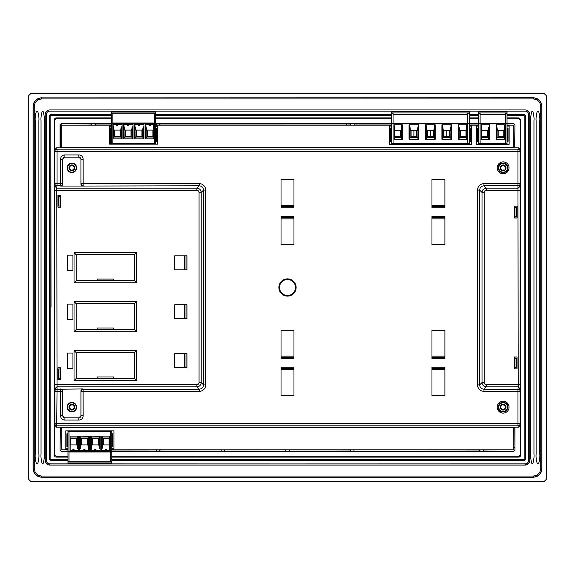 <?xml version="1.0" encoding="UTF-8"?>
<svg xmlns="http://www.w3.org/2000/svg" width="575" height="575" viewBox="0 0 575 575"><rect width="100%" height="100%" fill="white"/><g stroke="black" fill="none" stroke-linecap="round" stroke-linejoin="round"><path stroke-width="0.86" d="M30.906 481.562L28.75 479.406L28.75 95.594L30.906 93.438L544.094 93.438L546.25 95.594L546.25 479.406L544.094 481.562L30.906 481.562L544.094 481.562L546.25 479.406L546.25 95.594L544.094 93.438L30.906 93.438L28.75 95.594L28.75 479.406L30.906 481.562M67.541 445.718L67.972 445.718M111.787 445.718L112.218 445.718M67.972 445.877L66.894 446.523L67.972 446.523M111.787 434.448L112.218 434.448L112.218 445.877L111.787 445.877M111.787 448.248L113.943 448.248L113.943 430.848L65.816 430.848L65.816 449.327L67.972 449.327M67.972 448.248L65.816 448.248M67.541 445.877L67.541 434.448L66.894 433.802L66.894 446.523M66.894 433.802L67.972 433.802M111.787 433.802L112.865 433.802L112.865 446.523L111.787 446.523M111.787 449.327L113.943 449.327L113.943 448.248M112.218 434.448L112.865 433.802M112.218 445.877L112.865 446.523M67.541 434.448L67.972 434.448M156.177 449.866L156.508 451.109L156.508 449.866L156.508 451.109L159.742 451.109L160.073 449.866M67.972 463.256L111.787 463.256L111.787 463.666L67.972 463.666L67.972 451.591L69.029 451.591L69.029 452.022L110.731 452.022L110.731 431.753L69.029 431.753L69.029 431.322L67.972 431.322L67.972 451.159L69.029 451.159M69.029 431.322L111.787 431.322L111.787 451.591L69.029 451.591L69.029 431.753M99.561 436.425L90.512 436.102L91.317 437.101L91.317 448.284L91.885 444.906L98.828 444.906L99.403 448.284L99.561 436.425L99.403 448.284M101.466 436.102L101.466 450.62L109.674 450.62L109.674 436.102L101.466 436.102L102.271 437.101L102.271 448.284L102.839 444.906L109.387 444.906L109.617 450.62M88.608 436.425L79.558 436.102L80.363 437.101L80.363 448.284L80.931 444.906L87.874 444.906L88.449 448.284L88.608 436.425L88.608 450.62M93.524 463.666L97.189 463.666M70.38 444.906L76.921 444.906L77.496 448.284L77.496 437.101L78.293 436.102L70.085 436.102L70.143 450.62M75.605 463.666L71.293 463.666M67.972 451.591L67.972 451.159M78.293 436.102L78.293 450.62L70.085 450.62L70.085 436.102M67.972 461.567L69.029 461.567M110.731 452.022L110.731 461.833L69.029 461.833L69.029 452.022M109.674 436.102L109.387 438.006L102.839 438.006L102.271 437.101M109.387 438.006L109.387 444.906M67.972 462.048L111.787 462.048L111.787 461.567L110.731 461.567M110.731 431.322L110.731 431.753M105.326 450.62A0.999 0.906 180 0 1 106.821 449.672A0.999 0.906 180 0 1 107.295 450.62M111.787 463.256L111.787 462.048M89.247 436.102L89.247 450.62L79.558 450.62L79.558 436.102M100.201 436.102L100.201 450.62L90.512 450.62L90.512 436.102M111.787 461.567L111.787 451.591M88.6 450.62L88.449 448.284M80.363 448.284L80.198 436.425M83.418 450.62A0.999 0.906 180 0 1 84.913 449.672A0.999 0.906 180 0 1 85.388 450.62M92.288 444.906L92.288 438.006M99.403 437.101L98.828 438.006L91.885 438.006L91.317 437.101M91.317 448.284L91.159 450.62M87.479 438.006L87.479 444.906M88.449 437.101L87.874 438.006L80.931 438.006L80.363 437.101M94.372 450.62A0.999 0.906 180 0 1 95.867 449.672A0.999 0.906 180 0 1 96.341 450.62M103.241 444.906L103.241 438.006M102.271 448.284L102.106 436.425M98.433 438.006L98.433 444.906M77.496 437.101L76.921 438.006L70.38 438.006M72.464 450.62A0.999 0.906 180 0 1 73.959 449.672A0.999 0.906 180 0 1 74.434 450.62M76.525 438.006L76.525 444.906M77.654 436.425L77.496 448.284M81.334 444.906L81.334 438.006M56.436 457.111L56.76 456.787L54.603 454.631L54.28 454.954C54.467 456.356 55.186 457.075 56.436 457.111L67.972 457.111L56.436 457.111L67.972 456.787L56.76 456.787L54.603 454.631L54.603 425.514L54.28 454.954L54.28 120.046L54.603 120.369L56.76 118.213L56.436 117.889C55.178 117.925 54.46 118.644 54.28 120.046L56.436 117.889L56.76 118.213L54.603 120.369L54.603 149.486L54.28 120.046L54.28 454.954M221.195 449.866L221.195 451.109L224.43 451.109L224.76 449.866M70.646 444.906L70.646 438.287L76.252 438.287L76.252 444.906M69.302 406.978L69.172 407.531L69.158 406.963M70.696 404.714L73.327 405.044L74.592 407.38L73.514 408.811L74.06 407.768M70.272 408.768L69.64 407.768L70.344 409.228M70.84 409.695L70.222 409.062M71.875 404.441A2.724 2.724 0 0 0 69.151 407.172A2.724 2.724 0 0 0 71.875 409.896A2.724 2.724 0 0 0 74.606 407.172A2.724 2.724 0 0 0 71.875 404.441M73.478 405.576L74.462 407.172L74.11 407.768M74.462 407.172L74.153 407.776L74.153 406.568L74.462 407.172M71.278 409.407L72.472 409.407L71.221 409.493M69.597 407.776L69.288 407.172L69.597 407.776L69.288 407.172L70.193 405.368M71.875 411.52A4.348 4.348 0 0 1 67.527 407.172A4.348 4.348 0 0 1 71.875 402.823A4.348 4.348 0 0 1 76.223 407.172A4.348 4.348 0 0 1 71.875 411.52M71.875 411.916A4.744 4.744 0 0 1 67.131 407.172A4.744 4.744 0 0 1 71.875 402.428A4.744 4.744 0 0 1 76.619 407.172A4.744 4.744 0 0 1 71.875 411.916M69.41 406.683L70.193 405.447M74.448 407.366L74.427 406.899M73.327 405.044L72.601 404.814M71.3 404.987L72.529 404.85M69.288 407.172L69.69 406.575M74.757 407.172A2.875 2.875 0 0 1 71.875 410.047A2.875 2.875 0 0 1 69 407.172A2.875 2.875 0 0 1 71.875 404.29A2.875 2.875 0 0 1 74.757 407.172M285.552 449.866L285.883 451.109L289.117 451.109L289.448 449.866M92.553 444.906L92.553 438.287L98.16 438.287L98.16 444.906M159.742 449.866L159.742 451.109L159.742 449.866M50.844 459.59L50.844 115.41L49.766 115.539L49.766 459.461L67.972 459.59L50.844 459.59L50.844 460.539L50.844 459.59L49.766 459.461L50.758 460.632L67.972 460.632L50.758 460.632L49.68 459.554L50.844 460.539L49.68 459.554L49.68 115.446L50.758 114.368L111.766 114.368M350.24 449.866L350.247 450.944L346.797 450.965L285.883 451.109L285.883 449.866L285.883 451.109L111.787 450.944M41.802 476.057C37.231 475.626 34.716 473.11 34.256 468.51L33.177 468.51C33.688 473.743 36.563 476.618 41.802 477.135L41.802 476.057L533.197 476.057L533.197 477.135C538.437 476.618 541.312 473.743 541.822 468.51L540.744 468.51C540.313 473.081 537.798 475.597 533.197 476.057C537.783 475.611 540.299 473.096 540.744 468.51L540.744 106.49L541.822 106.49C541.312 101.257 538.437 98.382 533.197 97.865L533.197 98.943C537.769 99.374 540.284 101.89 540.744 106.49C540.299 101.904 537.783 99.389 533.197 98.943L41.802 98.943L41.802 97.865C36.563 98.382 33.688 101.257 33.177 106.49L34.256 106.49C34.687 101.919 37.203 99.403 41.802 98.943C37.217 99.389 34.701 101.904 34.256 106.49L34.256 468.51C34.701 473.096 37.217 475.611 41.802 476.057L41.802 477.135C36.57 476.618 33.695 473.743 33.177 468.51L33.062 468.625C33.58 473.857 36.455 476.732 41.688 477.25L533.312 477.25C538.545 476.732 541.42 473.857 541.938 468.625L541.822 468.51C541.305 473.743 538.43 476.618 533.197 477.135L533.197 476.057L41.802 476.057M46.352 461.222L46.316 460.755L45.238 460.755C45.497 463.378 46.934 464.816 49.551 465.067L49.242 463.975M103.507 444.906L103.507 438.287L109.113 438.287L109.113 444.906M81.6 444.906L81.6 438.287L87.206 438.287L87.206 444.906M46.417 460.654L47.308 463.091L49.651 463.888C47.732 463.658 46.654 462.58 46.417 460.654C46.64 462.588 47.718 463.666 49.651 463.888L525.449 463.989L527.692 463.091L528.583 460.654C528.346 462.58 527.268 463.658 525.349 463.888C527.282 463.673 528.36 462.595 528.583 460.654L528.583 114.346C528.36 112.413 527.282 111.334 525.349 111.112L49.651 111.112C47.718 111.327 46.64 112.405 46.417 114.346L46.417 460.654M479.615 449.866L479.622 450.944L418.492 451.109L350.57 451.109L350.57 449.866L350.57 451.109L353.805 451.109L354.135 449.866M501.565 409.414L501.141 409.041M500.516 406.388L502.536 404.663L505.109 405.303M500.408 406.942L500.703 406.331M503.75 409.824L501.608 409.242M503.844 409.802L504.289 409.637M501.113 405.332A2.724 2.724 0 0 0 501.285 409.184A2.724 2.724 0 0 0 505.137 409.012A2.724 2.724 0 0 0 504.965 405.159A2.724 2.724 0 0 0 501.113 405.332M502.061 409.228L503.218 409.443M503.032 404.908L504.872 405.26L505.439 407.071L505.037 405.957M505.36 405.612L505.109 405.9L504.217 405.08L505.073 405.928M505.59 407.143L505.554 407.998M505.547 408.013L505.482 407.071M504.368 409.12L505.181 408.236L504.397 409.22M502.033 409.263L501.378 409.084L502.033 409.263L501.378 409.084L500.66 407.201M506.338 410.112A4.348 4.348 0 0 1 500.185 410.385A4.348 4.348 0 0 1 499.912 404.232A4.348 4.348 0 0 1 506.065 403.959A4.348 4.348 0 0 1 506.338 410.112M506.625 410.37A4.744 4.744 0 0 1 499.927 410.672A4.744 4.744 0 0 1 499.625 403.973A4.744 4.744 0 0 1 506.323 403.672A4.744 4.744 0 0 1 506.625 410.37M501.105 408.66L500.717 407.251M505.763 407.862L505.842 407.402L505.763 407.862M504.685 404.929L505.044 405.231L504.642 405.102M502.895 404.455L502.5 404.52L502.845 404.678M502.5 404.52L501.932 404.951M501.12 406.122L501.853 405.123M501.378 409.084L501.213 408.387M505.066 405.044A2.875 2.875 0 0 1 505.253 409.113A2.875 2.875 0 0 1 501.184 409.299A2.875 2.875 0 0 1 500.997 405.231A2.875 2.875 0 0 1 505.066 405.044M514.798 427.139L514.963 450.196L513.885 451.274L514.963 450.196L514.963 427.139L514.963 450.196L513.885 451.274L483.503 450.944L483.51 449.866M483.18 449.866L483.18 451.109L483.18 449.866M520.72 454.954L520.397 454.631L518.24 456.787L518.564 457.111C519.822 457.075 520.54 456.356 520.72 454.954L518.564 457.111L111.787 457.111L518.564 457.111L518.24 456.787L520.397 454.631L520.397 425.514L520.72 454.954L520.72 120.046L520.72 454.954M479.945 451.109L483.18 451.109L479.945 451.109L479.945 449.866L479.945 451.109M95.378 124.056L95.055 125.134L95.055 123.891L91.82 123.891L91.49 125.134L91.497 124.056L61.115 123.726L60.037 124.804L60.368 125.134L61.446 124.056L60.368 125.134L60.389 147.581L60.037 124.804L61.115 123.726L111.766 123.726L61.115 123.726L95.055 123.891L95.385 125.134L95.378 124.056L111.766 124.056L95.378 124.056M120.046 130.094L120.046 136.713L114.439 136.713L114.439 130.094M41.688 97.75C36.455 98.267 33.58 101.142 33.062 106.375L33.177 106.49C33.695 101.257 36.57 98.382 41.802 97.865L533.312 97.75C538.552 98.26 541.427 101.135 541.938 106.375L541.938 468.625C541.427 473.865 538.552 476.74 533.312 477.25L41.688 477.25C36.448 476.74 33.573 473.865 33.062 468.625L33.062 106.375C33.573 101.135 36.448 98.26 41.688 97.75M69.151 167.9L70.531 165.629L73.176 165.435L74.038 167.009L73.312 166.082M72.924 170.107L71.077 170.272M73.384 170.099L73.751 169.812L73.384 170.099M69.388 166.714A2.724 2.724 0 0 0 70.761 170.315A2.724 2.724 0 0 0 74.362 168.942A2.724 2.724 0 0 0 72.989 165.341A2.724 2.724 0 0 0 69.388 166.714M71.508 170.114L72.68 169.956M71.077 165.708L72.939 165.471L73.341 166.031M72.939 165.471L73.363 165.995L72.256 165.499L72.939 165.471M74.204 167.03L74.448 167.778M73.672 169.294L74.161 168.195L73.722 169.373M74.11 168.195L74.599 167.756M71.494 170.157L70.811 170.186L71.494 170.157L70.811 170.186L69.546 168.626M74.082 166.994L74.599 167.656L74.527 167.196M75.843 169.611A4.348 4.348 0 0 1 70.093 171.796A4.348 4.348 0 0 1 67.907 166.046A4.348 4.348 0 0 1 73.657 163.861A4.348 4.348 0 0 1 75.843 169.611M76.202 169.769A4.744 4.744 0 0 1 69.934 172.155A4.744 4.744 0 0 1 67.548 165.888A4.744 4.744 0 0 1 73.816 163.501A4.744 4.744 0 0 1 76.202 169.769M70.423 169.877L69.611 168.655M72.651 165.212L73.09 165.384L72.673 165.384M70.826 165.55L70.021 166.197M70.366 165.557L69.999 165.844L70.366 165.557M69.64 167.462L70.028 166.283M70.811 170.186L70.438 169.575M73.054 165.205A2.875 2.875 0 0 1 74.498 169.007A2.875 2.875 0 0 1 70.696 170.452A2.875 2.875 0 0 1 69.252 166.649A2.875 2.875 0 0 1 73.054 165.205M152.907 130.094L152.907 136.713L147.301 136.713L147.301 130.094M160.073 125.134L159.742 123.891L159.742 125.134L159.742 123.891L156.508 123.891L156.508 125.134M155.581 112.952L155.581 111.744L111.766 111.744L111.766 112.952L155.581 112.952L155.581 123.409L154.524 123.409L154.524 143.678L111.766 143.678L111.766 123.409L112.822 123.409L112.822 124.38L122.087 124.38L122.087 138.898L121.282 137.899L121.282 126.716L121.447 138.575M154.524 143.678L155.581 143.678L155.581 123.841L154.524 123.841M155.581 111.744L155.581 111.334L111.766 111.334L111.766 111.744M155.581 123.409L155.581 123.841M155.581 113.433L154.524 113.433M123.992 138.575L123.992 124.38L124.15 137.899L123.352 138.898L133.041 138.898L132.236 137.899L132.236 126.716L131.668 130.094L124.725 130.094L124.15 126.716M132.236 126.716L132.401 138.575M129.181 124.38A0.999 0.906 -0 0 1 127.686 125.328A0.999 0.906 -0 0 1 127.212 124.38M124.15 137.899L124.725 136.994L131.668 136.994L132.236 137.899M125.12 136.994L125.12 130.094M131.265 130.094L131.265 136.994M134.945 138.575L134.945 124.38L135.103 137.899L134.306 138.898L143.994 138.898L143.189 137.899L143.189 126.716L142.622 130.094L135.678 130.094L135.103 126.716M143.189 126.716L143.355 138.575M140.135 124.38A0.999 0.906 -0 0 1 138.64 125.328A0.999 0.906 -0 0 1 138.165 124.38M135.103 137.899L135.678 136.994L142.622 136.994L143.189 137.899M136.074 136.994L136.074 130.094M142.219 130.094L142.219 136.994M153.173 136.994L153.173 130.094L146.632 130.094L146.057 126.716L146.057 137.899L145.259 138.898L153.468 138.898L153.173 136.994L146.632 136.994L146.057 137.899M145.899 138.575L146.057 126.716M153.173 130.094L153.41 124.38M151.088 124.38A0.999 0.906 -0 0 1 149.593 125.328A0.999 0.906 -0 0 1 149.119 124.38M147.028 136.994L147.028 130.094M120.312 130.094L120.312 136.994M114.166 136.994L114.166 130.094M111.766 112.952L111.766 123.409M121.282 126.716L120.714 130.094L113.771 130.094L113.196 126.716L113.196 137.899L113.771 136.994L120.714 136.994L121.282 137.899M154.524 113.167L154.524 122.978L112.822 122.978L112.822 113.167L154.524 113.167M154.524 123.409L154.524 122.978L112.822 122.978L112.822 123.409L154.524 123.409M123.352 138.898L123.352 124.38L133.041 124.38L133.041 138.898M134.306 138.898L134.306 124.38L143.994 124.38L143.994 138.898M145.259 138.898L145.259 124.38L153.468 124.38L153.468 138.898M111.766 143.247L154.524 143.247M112.822 124.38L112.822 138.805L112.822 124.38M111.766 113.433L112.822 113.433M122.087 138.898L112.822 138.898L113.196 137.899M112.822 138.898L112.822 143.247M118.227 124.38A0.999 0.906 -0 0 1 116.732 125.328A0.999 0.906 -0 0 1 116.258 124.38M113.045 124.38L113.196 126.716M60.418 195.342L60.418 196.506L60.418 195.342M130.999 130.094L130.999 136.713L125.393 136.713L125.393 130.094M156.069 125.134L155.581 124.545M141.953 130.094L141.953 136.713L136.347 136.713L136.347 130.094M110.752 144.153L109.609 144.153L109.609 127.981L110.752 127.981L110.752 144.153L157.737 144.153L157.737 125.673L155.581 125.673M155.581 126.752L157.737 126.752M155.581 140.552L156.659 141.198L156.659 128.477L155.581 128.477M156.659 141.198L155.581 141.198M111.766 140.552L110.752 140.552L110.997 141.198L111.766 141.198M110.752 129.123L111.766 129.123M111.766 128.477L110.752 128.477M156.012 129.282L155.581 129.282M111.766 129.282L110.752 129.282M155.581 129.123L156.659 128.477M109.609 127.981L109.609 125.673L111.766 125.673M109.609 126.752L111.766 126.752M156.012 140.552L156.012 129.123M502.37 170.452L501.752 169.97M500.624 167.62L501.759 165.643L504.404 165.42L505.281 166.987L504.548 166.067M500.624 166.736A2.724 2.724 0 0 0 502.033 170.329A2.724 2.724 0 0 0 505.626 168.921A2.724 2.724 0 0 0 504.217 165.327A2.724 2.724 0 0 0 500.624 166.736M504.196 170.099L502.349 170.279M502.773 170.114L503.944 169.948M502.306 165.715L504.167 165.456L504.57 166.017M504.167 165.456L504.591 165.981L503.484 165.499L504.167 165.456M505.698 167.756L505.324 166.973M504.936 169.273L505.411 168.18L504.987 169.359M505.36 168.173L505.849 167.735M502.766 170.157L502.083 170.2L502.766 170.157L502.083 170.2L500.617 168.382M507.114 169.575A4.348 4.348 0 0 1 501.378 171.817A4.348 4.348 0 0 1 499.136 166.082A4.348 4.348 0 0 1 504.872 163.839A4.348 4.348 0 0 1 507.114 169.575M507.466 169.733A4.744 4.744 0 0 1 501.22 172.169A4.744 4.744 0 0 1 498.784 165.923A4.744 4.744 0 0 1 505.03 163.487A4.744 4.744 0 0 1 507.466 169.733M501.695 169.891L500.868 168.676M505.77 167.167L505.849 167.634L505.633 167.275M504.332 165.55L503.901 165.377M501.235 165.866L501.594 165.571L501.285 166.11M500.89 167.483L501.263 166.297M502.083 170.2L501.702 169.589M504.282 165.19A2.875 2.875 0 0 1 505.763 168.985A2.875 2.875 0 0 1 501.968 170.466A2.875 2.875 0 0 1 500.487 166.671A2.875 2.875 0 0 1 504.282 165.19M416.702 130.525L416.702 136.713L411.096 136.713L411.096 130.525M400.337 130.525L400.337 136.713L394.73 136.713L394.73 130.525M465.994 130.525L465.994 136.713L460.388 136.713L460.388 130.525M503.772 130.525L503.772 136.713L498.166 136.713L498.166 130.525M507.028 128.613L508.063 128.613L507.416 129.26L507.416 140.702L507.028 140.702M478.479 126.903L476.387 126.903L476.387 144.303L509.141 144.303L509.141 125.824L507.028 125.824M507.416 129.289L507.028 129.289M508.063 128.613L508.063 141.349L507.028 141.349M508.063 141.349L507.416 140.702M477.466 128.613L478.113 129.26L478.113 140.702L477.466 141.349L477.466 128.613L478.479 128.613M478.113 129.425L478.479 129.425M507.028 129.425L507.416 129.425M478.113 129.289L478.479 129.289M509.141 126.903L507.028 126.903M478.479 141.349L477.466 141.349M478.479 125.824L476.387 125.824L476.387 126.903M478.479 140.702L478.113 140.702M469.25 129.533L469.653 129.533M469.25 128.721L470.3 128.721L469.653 129.368L469.653 140.81L469.25 140.81M397.497 143.678L397.497 144.411L471.378 144.411L471.378 125.932L469.25 125.932M463.22 144.411L463.22 143.678L463.22 144.411M469.653 129.397L469.25 129.397M469.25 127.01L471.378 127.01M470.3 128.721L470.3 141.457L469.25 141.457M470.3 141.457L469.653 140.81M478.479 123.841L478.479 143.678L505.389 143.613L505.389 123.409L478.479 123.409L478.479 113.433L480.118 113.433L480.118 123.841L478.479 123.841L478.479 123.409M505.389 143.613L507.028 143.678L507.028 113.433L505.389 113.433L505.389 123.409L507.028 123.409M505.389 143.678L480.118 143.678M507.028 112.952L478.479 112.952L478.479 111.334L507.028 111.334L507.028 113.433M500.969 111.334L496.656 111.334M480.118 114.037L505.389 114.037M478.479 112.952L478.479 113.433M480.118 114.138L505.389 114.138L480.118 114.138M489.382 139.33L489.382 124.811L481.174 124.811L481.174 139.33L489.382 139.33L488.577 138.331L488.577 127.147L488.01 130.525L481.462 130.525L481.232 124.811M488.577 127.147L488.743 139.006M481.174 139.33L481.462 137.425L488.01 137.425L488.577 138.331M481.462 130.525L481.462 137.425M480.118 143.613L480.118 123.841L507.028 123.841M504.332 124.811L496.124 124.811L496.124 139.33L504.332 139.33L504.332 124.811M496.764 139.006L496.771 124.811L496.764 139.006L496.124 139.33M504.275 124.811L504.038 130.525L497.497 130.525L496.922 127.147M504.332 139.33L504.038 137.425L497.497 137.425L496.922 138.331M497.893 137.425L497.893 130.525M487.607 130.525L487.607 137.425M504.038 137.425L504.038 130.525M449.564 130.525L449.564 136.713L443.957 136.713L443.957 130.525M487.406 130.525L487.406 136.713L481.8 136.713L481.8 130.525M391.41 127.01L389.325 127.01L389.325 144.411L397.483 144.411L397.483 143.678M391.05 129.533L391.41 129.533M391.41 128.721L390.403 128.721L391.05 129.368L391.05 140.81L390.403 141.457L391.41 141.457M391.41 125.932L389.325 125.932L389.325 127.01M391.41 140.81L391.05 140.81M391.05 129.397L391.41 129.397M390.403 128.721L390.403 141.457M433.133 130.525L433.133 136.713L427.527 136.713L427.527 130.525M393.048 143.678L391.41 143.678L391.41 113.433L393.048 113.433L393.048 123.409L469.25 123.409L469.25 143.678L393.048 143.678L393.048 123.409L391.41 123.409M467.504 111.334L391.41 111.334L391.41 113.433M399.625 111.334L391.41 111.334M411.743 111.334L401.781 111.334M428.174 111.334L416.056 111.334M461.035 111.334L451.073 111.334M393.048 143.613L467.612 143.613L467.612 113.433L469.25 113.433L469.25 123.409M466.26 137.425L466.26 130.525L459.72 130.525L459.145 127.147L459.145 138.331L459.72 137.425L466.26 137.425L466.555 139.33L466.555 124.811L458.347 124.811L458.347 139.33L459.145 138.331M466.497 124.811L466.26 130.525M469.25 111.334L469.25 113.433M446.761 130.525L446.761 136.713M449.83 130.525L449.83 137.425M450.8 127.147L450.232 130.525L443.289 130.525L442.563 124.811L442.556 139.006L441.916 139.33L451.605 139.33L450.8 138.331L450.958 124.811M460.115 137.425L460.115 130.525M442.714 127.147L442.714 138.331L443.289 137.425L450.232 137.425L450.8 138.331M458.987 139.006L459.145 127.147M466.555 139.33L458.347 139.33M430.33 130.525L430.33 136.713M433.399 130.525L433.399 137.425M426.125 124.811L426.125 139.006L425.486 139.33L435.174 139.33L434.369 138.331L434.527 124.811L434.535 139.006M443.684 137.425L443.684 130.525M434.369 127.147L433.802 130.525L426.858 130.525L426.283 127.147L426.283 138.331L426.858 137.425L433.802 137.425L434.369 138.331M444.604 111.334L448.917 111.334M442.556 139.006L442.714 138.331M451.605 139.33L451.605 124.811L441.916 124.811L441.916 139.33M413.899 130.525L413.899 136.713M416.968 130.525L416.968 137.425M417.939 127.147L417.371 130.525L410.428 130.525L409.702 124.811L409.695 139.006L409.055 139.33L418.744 139.33L417.939 138.331L418.097 124.811L418.104 139.006M427.254 137.425L427.254 130.525M409.853 127.147L409.853 138.331L410.428 137.425L417.371 137.425L417.939 138.331M426.132 124.811L426.283 127.147M426.125 139.006L426.283 138.331M435.174 139.33L435.174 124.811L425.486 124.811L425.486 139.33M400.538 130.525L400.538 137.425M402.313 139.33L402.313 124.811L394.105 124.811L394.105 139.33L402.313 139.33L401.508 138.331L401.666 124.811L401.673 139.006M410.823 137.425L410.823 130.525M401.508 127.147L400.94 130.525L394.393 130.525L394.393 137.425L400.94 137.425L401.508 138.331M409.695 139.006L409.853 138.331M418.744 139.33L418.744 124.811L409.055 124.811L409.055 139.33M393.048 114.037L467.612 114.037M393.048 114.138L467.612 114.138M394.393 130.525L394.162 124.811M394.105 139.33L394.393 137.425M391.41 112.952L469.25 112.952M434.643 111.334L442.448 111.334M507.028 114.368L524.242 114.368L525.32 115.446L525.32 459.554L524.242 460.632L111.787 460.539L524.156 460.539L524.156 459.59L111.787 459.59L524.156 459.59L524.156 115.41L507.028 115.41M50.844 460.539L67.972 460.539L50.844 460.539M60.037 147.861L60.037 124.804L60.037 147.861M155.581 123.726L391.41 123.726L155.581 123.726M469.25 123.726L478.479 123.726L469.25 123.726M507.028 124.056L513.885 123.726L507.028 123.726L513.885 123.726L514.963 124.804L514.611 147.581M520.397 149.486L520.397 120.369L518.24 118.213L507.028 118.213L518.564 117.889L507.028 117.889L518.564 117.889L520.72 120.046L520.397 149.486M478.479 118.213L469.25 118.213L478.479 118.213M391.41 118.213L155.581 118.213L391.41 118.213M111.766 118.213L56.76 118.213L111.766 118.213M478.479 117.889L469.25 117.889L478.479 117.889M391.41 117.889L155.581 117.889L391.41 117.889M111.766 117.889L56.436 117.889L111.766 117.889M514.877 207.287L514.877 216.775M514.877 358.225L514.877 367.713M514.798 206.123L514.798 207.287M514.905 207.287L514.467 206.123L517.011 206.123L517.011 217.939L514.467 217.939L514.553 216.775L514.567 217.939M514.567 357.061L514.409 368.934L517.069 368.934L517.069 357.003L514.409 357.003L514.409 368.934M514.798 367.713L514.798 368.877M514.984 368.877L514.984 357.061M514.984 217.939L514.984 206.123M350.24 125.134L350.57 123.891L391.41 124.056L354.128 124.056L354.135 125.134M155.07 124.042L346.797 124.035L350.247 124.056L346.797 124.056L346.797 125.134M538.739 463.299L537.158 463.299C536.202 459.605 535.85 456.564 536.116 454.171L536.116 120.829C535.85 118.436 536.202 115.395 537.158 111.701L538.739 111.701C539.695 115.395 540.047 118.436 539.781 120.829L539.781 454.171C540.047 456.564 539.695 459.605 538.739 463.299M36.261 111.701L37.842 111.701C38.798 115.395 39.15 118.436 38.884 120.829L38.884 454.171C39.15 456.564 38.798 459.605 37.842 463.299L36.261 463.299C35.305 459.605 34.953 456.564 35.219 454.171L35.219 120.829C34.953 118.436 35.305 115.395 36.261 111.701M42.083 111.701L43.233 111.701C44.189 115.395 44.541 118.436 44.275 120.829L44.275 454.171C44.541 456.564 44.189 459.605 43.233 463.299L42.083 463.299C41.127 459.605 40.775 456.564 41.041 454.171L41.041 120.829C40.775 118.436 41.127 115.395 42.083 111.701M532.917 463.299L531.767 463.299C530.811 459.612 530.459 456.564 530.725 454.171L530.725 120.829C530.459 118.436 530.811 115.395 531.767 111.701L532.917 111.701C533.873 115.388 534.225 118.436 533.959 120.829L533.959 454.171C534.225 456.564 533.873 459.605 532.917 463.299M529.762 114.245L529.762 460.755C529.467 463.335 528.03 464.772 525.449 465.067L49.551 465.067C46.97 464.78 45.533 463.342 45.238 460.755L45.238 114.245C45.533 111.665 46.97 110.228 49.551 109.933L525.449 109.933C528.03 110.22 529.467 111.658 529.762 114.245M155.581 114.368L391.41 114.368M469.25 114.368L478.479 114.368M524.242 460.632L111.787 460.632L524.242 460.632M111.766 115.41L50.844 115.41L51.017 307.187M478.479 115.41L469.25 115.41M391.41 115.41L155.581 115.41M533.197 98.943L533.197 97.865L41.802 97.865L41.802 98.943L533.197 98.943M469.25 124.056L478.479 124.056M525.349 463.888L49.551 463.989L525.349 463.888M111.787 449.866L513.259 449.866L513.259 427.62M513.259 147.38L513.259 125.134L507.028 125.134M478.479 125.134L469.25 125.134M391.41 125.134L155.581 125.134M111.766 125.134L61.741 125.134L61.741 147.38M61.741 427.62L61.741 449.866L67.972 449.866M54.575 175.368L54.69 160.288L54.575 175.368M54.69 399.632L54.575 414.712L54.69 399.632M34.256 106.49L33.177 106.49L33.177 468.51L34.256 468.51L34.256 106.49M134.406 329.547L76.188 329.547L74.031 331.703L136.562 331.703L134.406 329.547L134.406 303.672L76.188 303.672L76.188 329.547M136.562 331.703L136.562 301.516L74.031 301.516L76.188 303.672M74.031 301.516L74.031 331.703M136.562 301.516L134.406 303.672M60.095 196.506L60.533 195.342L57.989 195.342L57.931 207.216L57.931 195.284L60.591 195.284L60.591 207.216L57.931 207.216M60.447 196.506L60.095 205.994M57.989 207.158L60.533 207.158L60.447 205.994M57.989 379.658L60.533 379.658L60.533 367.842L57.989 367.842L57.931 379.716L57.931 367.784L60.591 367.784L60.591 379.716L57.931 379.716M72.953 270.466L67.347 270.466L67.347 255.156L72.953 255.156L72.953 270.466M72.953 319.412L67.347 319.412L67.347 304.103L72.953 304.103L72.953 319.412M72.953 368.359L67.347 368.359L67.347 353.05L72.953 353.05L72.953 368.359M54.639 389.009L56.796 386.86L196.909 386.86L196.909 384.711L54.603 384.711L54.869 391.345A2.156 2.149 -5.7 0 1 57.026 389.196L56.796 188.14L54.639 185.991L54.603 384.711M199.245 391.345L81.003 391.345L81.003 415.761L83.159 415.761L83.109 388.952A2.163 2.156 -101.3 0 0 80.953 391.115L81.003 391.345A2.156 2.149 -11.3 0 1 83.159 389.196L199.245 389.196L199.245 391.345A6.519 6.469 45 0 0 205.692 384.898L203.543 384.898L201.207 382.562L201.207 192.438C200.941 189.836 199.511 188.406 196.909 188.14L199.245 185.804L199.245 183.655L83.159 183.655L83.159 185.804A2.156 2.149 -168.7 0 1 81.003 183.655L80.953 183.885A2.163 2.156 101.3 0 0 83.109 186.048L199.245 185.804C201.861 186.056 203.291 187.486 203.543 190.102L203.543 384.898C203.291 387.514 201.861 388.944 199.245 389.196L196.909 386.86C199.511 386.594 200.941 385.164 201.207 382.562L199.058 382.562A2.171 2.156 45 0 1 196.909 384.711M205.692 384.898L205.692 190.102L203.543 190.102L201.207 192.438L199.058 192.438L199.058 382.562M520.461 424.982L520.131 423.653A2.156 2.156 166 0 1 517.974 425.809L518.305 427.139A2.156 2.156 76 0 0 520.461 424.982L520.461 150.018A2.156 2.156 -76 0 0 518.305 147.861L514.683 147.861L514.56 147.38L60.44 147.38L60.318 147.861L56.695 147.861A2.156 2.156 -104 0 0 54.539 150.018L54.869 183.655A2.156 2.149 -174.3 0 0 57.026 185.804L60.591 185.804L60.591 183.655L62.747 183.655A2.156 2.149 168.7 0 1 60.591 185.804L60.641 186.048A2.163 2.156 78.7 0 0 62.797 183.885L62.747 159.239L60.591 159.239L60.591 183.655L57.026 183.655L56.796 188.14L196.909 188.14L196.909 190.289A2.171 2.156 -45 0 1 199.058 192.438M76.188 352.619L134.406 352.619L136.562 350.463L74.031 350.463L76.188 352.619L76.188 378.494L74.031 380.65L136.562 380.65L136.562 350.463M134.406 352.619L134.406 378.494L136.562 380.65M134.406 378.494L76.188 378.494M74.031 350.463L74.031 380.65M134.406 280.6L76.188 280.6L74.031 282.756L136.562 282.756L134.406 280.6L134.406 254.725L76.188 254.725L76.188 280.6M136.562 282.756L136.562 252.569L74.031 252.569L76.188 254.725M74.031 252.569L74.031 282.756M136.562 252.569L134.406 254.725M186.976 367.713L174.728 367.713L174.728 353.697L186.976 353.697L186.976 367.713M186.976 318.766L174.728 318.766L174.728 304.75L186.976 304.75L186.976 318.766M186.976 269.819L174.728 269.819L174.728 255.803L186.976 255.803L186.976 269.819M113.383 329.547L113.383 328.037L97.211 328.037L97.211 329.547M60.016 205.994L58.506 205.994L58.506 196.506L60.016 196.506M60.016 369.006L58.506 369.006L58.506 378.494L60.016 378.494M54.539 150.018L54.539 424.982A2.156 2.156 104 0 0 56.695 427.139L60.318 427.139L60.44 427.62L514.56 427.62L514.683 427.139L518.305 427.139M83.109 388.952L60.591 389.196A2.156 2.149 11.3 0 1 62.747 391.345L62.797 391.115A2.163 2.156 -78.7 0 0 60.641 388.952M54.639 185.991L54.869 183.655L57.026 183.655L57.026 151.347L54.869 151.347A2.156 2.156 -14 0 1 57.026 149.191L56.695 147.861M62.797 391.115L62.797 415.718A2.156 2.156 135 0 0 64.946 417.867L78.804 417.867A2.156 2.156 45 0 0 80.953 415.718L80.953 391.115M80.953 183.885L80.953 159.282A2.156 2.156 -45 0 0 78.804 157.133L64.946 157.133A2.156 2.156 -135 0 0 62.797 159.282L62.797 183.885M60.641 186.048L83.109 186.048M113.383 378.494L113.383 376.984L97.211 376.984L97.211 378.494M113.383 280.6L113.383 279.091L97.211 279.091L97.211 280.6M287.5 278.875A8.625 8.625 0 0 1 294.968 291.812A8.625 8.625 0 0 1 280.032 291.812A8.625 8.625 0 0 1 287.5 278.875M281.031 330.388L293.969 330.388L293.969 358.656L281.031 358.656L281.031 330.388M293.969 367.281L293.969 395.55L281.031 395.55L281.031 367.281L293.969 367.281L293.969 368.359L281.031 368.359L281.031 367.281M293.969 244.612L281.031 244.612L281.031 216.344L293.969 216.344L293.969 244.612M293.969 179.45L293.969 207.719L281.031 207.719L281.031 179.45L293.969 179.45M431.969 330.388L444.906 330.388L444.906 358.656L431.969 358.656L431.969 330.388M431.969 395.55L431.969 367.281L444.906 367.281L444.906 395.55L431.969 395.55M444.906 179.45L444.906 207.719L431.969 207.719L431.969 179.45L444.906 179.45M444.906 216.344L444.906 244.612L431.969 244.612L431.969 216.344L444.906 216.344L444.906 217.422L431.969 217.422L431.969 216.344M503.125 401.242A5.93 5.93 0 0 0 497.993 410.133A5.93 5.93 0 0 0 508.257 410.133A5.93 5.93 0 0 0 503.125 401.242M503.125 173.758A5.93 5.93 0 0 0 508.257 164.867A5.93 5.93 0 0 0 497.993 164.867A5.93 5.93 0 0 0 503.125 173.758M80.953 415.718L78.847 417.917L64.903 417.917L62.747 415.761L60.591 415.761A4.312 4.312 135 0 0 64.903 420.073L78.847 420.073A4.312 4.312 45 0 0 83.159 415.761M62.797 159.282L64.903 157.083L64.903 154.927A4.312 4.312 -135 0 0 60.591 159.239M64.946 157.133L78.847 157.083L81.003 159.239L83.159 159.239A4.312 4.312 -45 0 0 78.847 154.927L64.903 154.927M518.305 147.861L517.974 149.191A2.156 2.156 14 0 1 520.131 151.347L520.461 150.018M287.5 279.486A8.014 8.014 0 0 0 280.557 291.511A8.014 8.014 0 0 0 294.443 291.511A8.014 8.014 0 0 0 287.5 279.486M281.031 356.141L293.969 356.141M293.969 358.656L293.969 357.578L281.031 357.578L281.031 358.656M281.031 369.797L293.969 369.797M281.031 218.859L293.969 218.859M293.969 207.719L293.969 206.641L281.031 206.641L281.031 207.719M281.031 216.344L281.031 217.422L293.969 217.422L293.969 216.344M281.031 205.203L293.969 205.203M444.906 356.141L431.969 356.141M431.969 367.281L431.969 368.359L444.906 368.359L444.906 367.281M444.906 358.656L444.906 357.578L431.969 357.578L431.969 358.656M444.906 369.797L431.969 369.797M444.906 207.719L444.906 206.641L431.969 206.641L431.969 207.719M444.906 205.203L431.969 205.203M444.906 218.859L431.969 218.859M503.125 402.32A4.852 4.852 0 0 1 507.33 409.594A4.852 4.852 0 0 1 498.92 409.594A4.852 4.852 0 0 1 503.125 402.32M78.804 417.867L78.847 420.073M64.946 417.867L64.903 420.073M483.978 183.655A6.519 6.469 -135 0 0 477.537 190.102L477.537 384.898A6.519 6.469 135 0 0 483.978 391.345L483.978 389.196C481.361 388.944 479.931 387.514 479.687 384.898L479.687 190.102C479.931 187.486 481.361 186.056 483.978 185.804L517.974 185.804L517.974 183.655L483.978 183.655L483.978 185.804L486.313 188.14C483.712 188.406 482.281 189.836 482.015 192.438L482.015 382.562C482.281 385.164 483.712 386.594 486.313 386.86L518.204 386.86L517.974 389.196A2.156 2.149 5.7 0 1 520.131 391.345L520.131 183.655A2.156 2.149 174.3 0 1 517.974 185.804L518.204 386.86L520.361 389.009M477.537 384.898L479.687 384.898L482.015 382.562L484.164 382.562L484.164 192.438L482.015 192.438L479.687 190.102L477.537 190.102M78.804 157.133L78.847 154.927M503.125 172.68A4.852 4.852 0 0 1 498.92 165.406A4.852 4.852 0 0 1 507.33 165.406A4.852 4.852 0 0 1 503.125 172.68M514.905 358.225L514.467 357.061L517.011 357.061L517.011 368.877L514.467 368.877M514.467 206.123L514.409 217.997L517.069 217.997L517.069 206.066L514.409 206.066M514.553 207.287L514.905 216.775M520.397 384.711L486.313 384.711L486.313 386.86L483.978 389.196L517.974 389.196L517.974 423.653L54.869 423.653L54.539 424.982M484.164 192.438A2.171 2.156 -135 0 1 486.313 190.289L486.313 188.14L518.204 188.14L520.361 185.991M514.984 358.225L516.494 358.225L516.494 367.713L514.984 367.713M514.984 216.775L516.494 216.775L516.494 207.287L514.984 207.287M184.266 367.713L184.266 353.697M184.266 304.75L184.266 318.766M184.266 255.803L184.266 269.819M67.972 450.944L61.115 451.274L67.972 451.274L61.115 451.274L60.037 450.196L60.389 427.419M111.787 451.274L513.885 451.274L111.787 451.274M49.924 333.651L49.68 115.446L49.68 459.554L49.924 333.651M513.259 447.163L514.776 447.832M535.641 98.224L536.13 98.224M541.506 103.68L541.506 104.19M540.744 468.51L541.822 468.51L541.822 106.49L540.744 106.49L540.744 468.51M525.449 465.067L525.449 463.989L49.551 463.989L49.551 465.067L525.449 465.067M111.787 456.787L518.24 456.787L111.787 456.787M60.123 378.494L60.123 369.006M60.123 205.994L60.123 196.506M60.203 207.158L60.203 205.994M60.016 195.342L60.016 207.158M60.016 367.842L60.016 379.658M60.418 379.658L60.418 378.494M60.203 369.006L60.203 367.842M520.425 175.368L520.31 160.288L520.425 175.368M520.425 414.712L520.31 399.632L520.425 414.712M520.619 447.034L520.583 425.694L520.619 447.034M541.6 104.564L541.6 103.989M535.842 98.131L535.303 98.131M111.787 451.159L110.731 451.159M91.152 436.425L91.152 450.62M111.766 123.841L112.822 123.841M154.524 122.978L112.822 122.978M113.038 124.38L113.038 138.575M478.479 111.744L507.028 111.744M505.389 114.497L480.118 114.497M391.41 123.841L469.25 123.841M450.965 139.006L450.965 124.811M467.612 114.497L393.048 114.497M391.41 111.744L469.25 111.744M196.909 190.289L54.603 190.289M185.991 353.697L185.991 367.713M185.991 304.75L185.991 318.766M185.991 255.803L185.991 269.819M56.695 427.139L57.026 391.345L54.869 391.345L54.869 423.653A2.156 2.156 -166 0 0 57.026 425.809L517.974 425.809L517.974 423.653L520.131 423.653L520.131 391.345L483.978 391.345M62.797 415.718L62.747 391.345L60.591 391.345L60.591 389.196L57.026 389.196L57.026 391.345L60.591 391.345L60.591 415.761M205.692 190.102A6.519 6.469 -45 0 0 199.245 183.655M517.974 149.191L57.026 149.191L57.026 151.347L517.974 151.347L517.974 183.655L520.131 183.655L520.131 151.347L517.974 151.347L517.974 149.191M80.953 159.282L81.003 183.655L83.159 183.655L83.159 159.239M520.397 190.289L486.313 190.289M486.313 384.711A2.171 2.156 135 0 1 484.164 382.562M106.821 449.672A1.078 1.078 0 0 0 105.8 449.672M84.913 449.672A1.078 1.078 0 0 0 83.892 449.672M95.867 449.672A1.078 1.078 0 0 0 94.846 449.672M73.959 449.672A1.078 1.078 0 0 0 72.939 449.672M127.686 125.328A1.078 1.078 0 0 0 128.707 125.328M138.64 125.328A1.078 1.078 0 0 0 139.66 125.328M149.593 125.328A1.078 1.078 0 0 0 150.614 125.328M116.732 125.328A1.078 1.078 0 0 0 117.753 125.328"/></g></svg>
